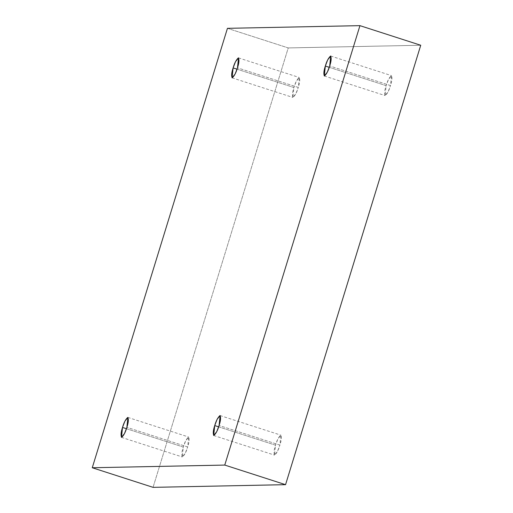 <?xml version="1.0" encoding="UTF-8"?>
<svg xmlns="http://www.w3.org/2000/svg" width="513" height="513" viewBox="0 0 513 513"><rect width="100%" height="100%" fill="white"/><g stroke="black" fill="none" stroke-linecap="round" stroke-linejoin="round"><path stroke-width="0.38" stroke-dasharray="2.56 1.92" d="M126.442 428.708L183.301 447.041L185.687 440.821L188.701 437.031L187.668 446.951L126.878 427.348L187.668 446.951C189.246 442.225 189.541 438.916 188.56 437.012C186.386 438.974 184.629 442.321 183.301 447.041C181.724 451.761 181.429 455.076 182.416 456.98C184.59 455.012 186.341 451.671 187.668 446.951L185.289 453.171L182.275 456.961L183.301 447.041L126.442 428.708M218.653 426.842L275.519 445.175L277.899 438.955L280.912 435.165L279.886 445.085L219.096 425.489L279.886 445.085C281.464 440.366 281.759 437.05 280.771 435.146C278.597 437.114 276.847 440.455 275.519 445.175C273.942 449.901 273.641 453.216 274.628 455.121C276.802 453.152 278.559 449.805 279.886 445.085L277.501 451.305L274.487 455.102L275.519 445.175L218.653 426.842M329.263 67.318L386.122 85.652L388.508 79.432L391.522 75.642L390.489 85.562L329.699 65.959L390.489 85.562C392.067 80.836 392.362 77.527 391.381 75.623C389.2 77.591 387.45 80.932 386.122 85.652C384.545 90.378 384.25 93.687 385.231 95.591C387.411 93.623 389.162 90.282 390.489 85.562L388.104 91.782L385.09 95.572L386.122 85.652L329.263 67.318M237.044 69.178L293.904 87.511L296.29 81.298L299.303 77.501L298.277 87.428L237.481 67.825L298.277 87.428C299.855 82.702 300.15 79.387 299.162 77.482C296.989 79.451 295.238 82.798 293.904 87.511C292.333 92.237 292.032 95.553 293.019 97.457C295.193 95.489 296.944 92.148 298.277 87.428L295.892 93.642L292.878 97.438L293.904 87.511L237.044 69.178M227.445 28.33L288.242 47.927L153.054 487.35L288.242 47.927L227.445 28.33M420.737 45.253L288.242 47.927L420.737 45.253M127.91 417.428L188.701 437.031M220.122 415.562L280.912 435.165M330.725 56.039L391.522 75.642M238.513 57.898L299.303 77.501M232.088 77.835L292.878 97.438M324.299 75.969L385.09 95.572M213.697 435.499L274.487 455.102M121.478 437.358L182.275 456.961"/><path stroke-width="0.77" d="M126.878 427.348L127.91 417.428L124.896 421.218L122.511 427.438L126.442 428.708L122.511 427.438C123.838 422.718 125.589 419.377 127.769 417.409C128.75 419.313 128.455 422.622 126.878 427.348C125.55 432.068 123.8 435.409 121.619 437.377C120.638 435.473 120.933 432.164 122.511 427.438L121.478 437.358L124.492 433.568L126.878 427.348M219.096 425.489L220.122 415.562L217.108 419.358L214.723 425.572L218.653 426.842L214.723 425.572C216.056 420.852 217.807 417.511 219.981 415.543C220.968 417.447 220.667 420.763 219.096 425.489C217.762 430.202 216.011 433.549 213.838 435.518C212.85 433.613 213.145 430.298 214.723 425.572L213.697 435.499L216.71 431.702L219.096 425.489M329.699 65.959L330.725 56.039L327.711 59.829L325.332 66.049L329.263 67.318L325.332 66.049C326.659 61.329 328.41 57.988 330.584 56.02C331.571 57.924 331.276 61.239 329.699 65.959C328.371 70.679 326.614 74.026 324.44 75.988C323.459 74.084 323.754 70.775 325.332 66.049L324.299 75.969L327.313 72.179L329.699 65.959M237.481 67.825L238.513 57.898L235.499 61.695L233.114 67.915L237.044 69.178L233.114 67.915C234.441 63.195 236.198 59.848 238.372 57.879C239.359 59.784 239.058 63.099 237.481 67.825C236.153 72.545 234.403 75.886 232.229 77.854C231.241 75.95 231.536 72.634 233.114 67.915L232.088 77.835L235.101 74.045L237.481 67.825M224.758 465.073L92.263 467.747L153.054 487.35L285.555 484.67L224.758 465.073L285.555 484.67L420.737 45.253L359.946 25.65L420.737 45.253L285.555 484.67L153.054 487.35L92.263 467.747L227.445 28.33L359.946 25.65L224.758 465.073L359.946 25.65L227.445 28.33L92.263 467.747L224.758 465.073"/></g></svg>
